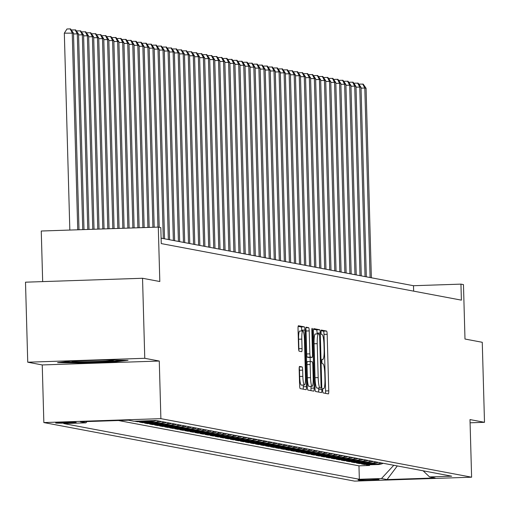 <?xml version="1.0" encoding="UTF-8"?>
<svg xmlns="http://www.w3.org/2000/svg" width="510" height="510" viewBox="0 0 510 510"><rect width="100%" height="100%" fill="white"/><g stroke="black" fill="none" stroke-linecap="round" stroke-linejoin="round"><path stroke-width="0.76" d="M322.671 390.641A2.199 0.344 88.1 0 0 323.079 392.904L328.344 393.898A3.143 0.491 88.1 0 0 328.357 393.898A3.143 0.491 88.1 0 0 328.752 390.845L327.171 334.286A3.143 0.491 88.1 0 0 326.585 331.054L321.325 330.059A2.199 0.344 88.1 0 0 321.313 330.059A2.199 0.344 88.1 0 0 321.039 332.195A2.199 0.344 88.1 0 0 321.447 334.458L322.129 334.586A10.066 1.575 88.1 0 1 323.997 344.938L324.124 349.656A10.066 1.575 88.1 0 1 322.881 359.416A10.066 1.575 88.1 0 1 322.824 359.41L322.141 359.282A2.199 0.344 88.1 0 0 322.129 359.282A2.199 0.344 88.1 0 0 321.855 361.418A2.199 0.344 88.1 0 0 322.263 363.681L322.945 363.808A10.066 1.575 88.1 0 1 324.813 374.161L324.94 378.879A10.066 1.575 88.1 0 1 323.697 388.639A10.066 1.575 88.1 0 1 323.64 388.633L322.957 388.505A2.199 0.344 88.1 0 0 322.945 388.505A2.199 0.344 88.1 0 0 322.671 390.641M55.788 423.058A10.251 0.351 178.4 0 0 66.727 423.051A10.251 0.351 178.4 0 0 76.162 422.439A10.251 0.351 178.4 0 0 76.035 422.382A10.251 0.351 178.4 0 0 65.095 422.395A10.251 0.351 178.4 0 0 55.66 423.007A10.251 0.351 178.4 0 0 55.788 423.058M299.574 366.441A3.143 0.491 88.1 0 0 299.561 366.435A3.143 0.491 88.1 0 0 299.166 369.489L299.612 385.356A3.143 0.491 88.1 0 0 300.192 388.594L306.038 389.691A3.143 0.491 88.1 0 0 306.051 389.691A3.143 0.491 88.1 0 0 306.446 386.644L304.865 330.085A3.143 0.491 88.1 0 0 304.279 326.846L298.439 325.75A3.143 0.491 88.1 0 0 298.42 325.743A3.143 0.491 88.1 0 0 298.031 328.797L298.567 347.967A3.143 0.491 88.1 0 0 299.147 351.199L301.652 351.67A3.143 0.491 88.1 0 0 301.665 351.67A3.143 0.491 88.1 0 0 302.06 348.623L301.792 339.118A8.415 1.313 88.1 0 1 302.838 330.958A8.415 1.313 88.1 0 1 304.438 339.615L305.484 376.852A8.415 1.313 88.1 0 1 304.438 385.012A8.415 1.313 88.1 0 1 302.832 376.354L302.659 370.145A3.143 0.491 88.1 0 0 302.073 366.913L299.542 366.441M470.086 422.796L484.5 422.312L482.262 342.286L464.986 339.029L463.469 284.606L460.944 284.134L461.391 300.141L161.262 243.589L160.816 227.581L158.291 227.103L41.259 231.017L42.668 281.609M144.77 358.3L27.738 362.208L42.241 364.943L159.273 361.035L144.77 358.3L142.539 278.269L159.815 281.526L158.291 227.103M159.273 361.035L160.886 418.653L471.61 477.201L354.571 481.115L43.847 422.567L160.886 418.653M484.5 422.312L469.997 419.583L471.61 477.201M315.008 388.257A3.143 0.491 88.1 0 0 315.594 391.495L321.434 392.592A3.143 0.491 88.1 0 0 321.453 392.598A3.143 0.491 88.1 0 0 321.842 389.544L320.261 332.985A3.143 0.491 88.1 0 0 319.681 329.747L313.835 328.65A3.143 0.491 88.1 0 0 313.822 328.65A3.143 0.491 88.1 0 0 313.427 331.698L315.008 388.257M313.733 391.144L307.893 390.042A3.143 0.491 88.1 0 1 307.313 386.809L305.732 330.244A3.143 0.491 88.1 0 1 306.121 327.197A3.143 0.491 88.1 0 0 306.121 327.197L308.639 327.669A3.143 0.491 88.1 0 1 309.219 330.907L309.863 353.844A3.143 0.491 88.1 0 0 310.443 357.076L312.101 357.389A3.143 0.491 88.1 0 0 312.12 357.395A3.143 0.491 88.1 0 0 312.509 354.342L311.846 330.461A2.199 0.344 88.1 0 1 312.12 328.325A2.199 0.344 88.1 0 1 312.534 330.595L314.141 388.097A3.143 0.491 88.1 0 1 313.752 391.144A3.143 0.491 88.1 0 0 313.752 391.144M27.738 362.208L25.5 282.183L142.539 278.269M134.64 421.209L137.528 421.757L137.509 421.113M153.006 420.597A12.82 12.654 100.7 0 1 149.073 421.368L151.094 421.751L139.542 422.133L142.57 422.707L142.551 422.038M159.171 421.069A12.82 12.654 100.7 0 1 154.116 422.318L156.136 422.701L144.591 423.083L147.613 423.657L147.6 422.988M164.22 422.019A12.82 12.654 100.7 0 1 159.165 423.268L161.179 423.651L149.634 424.033L152.662 424.607L152.643 423.937M169.263 422.969A12.82 12.654 100.7 0 1 164.207 424.218L166.222 424.6L154.677 424.989L157.705 425.557L157.686 424.887M174.305 423.918A12.82 12.654 100.7 0 1 169.25 425.168L171.271 425.55L159.719 425.939L162.747 426.507L162.728 425.837M179.348 424.875A12.82 12.654 100.7 0 1 174.292 426.124L176.313 426.5L164.768 426.889L167.79 427.456L167.777 426.787M184.397 425.825A12.82 12.654 100.7 0 1 179.341 427.074L181.356 427.45L169.811 427.839L172.839 428.406L172.82 427.737M189.44 426.774A12.82 12.654 100.7 0 1 184.384 428.024L186.399 428.4L174.853 428.789L177.882 429.356L177.862 428.687M194.482 427.724A12.82 12.654 100.7 0 1 189.427 428.974L191.448 429.35L179.896 429.739L182.924 430.306L182.905 429.637M199.525 428.674A12.82 12.654 100.7 0 1 194.469 429.924L196.49 430.306L184.945 430.689L187.967 431.262L187.954 430.587M204.574 429.624A12.82 12.654 100.7 0 1 199.518 430.873L201.533 431.256L189.988 431.639L193.016 432.212L192.997 431.536M209.616 430.574A12.82 12.654 100.7 0 1 204.561 431.823L206.576 432.206L195.03 432.588L198.058 433.162L198.039 432.486M214.659 431.524A12.82 12.654 100.7 0 1 209.604 432.773L211.624 433.156L200.073 433.538L203.101 434.112L203.082 433.443M219.702 432.474A12.82 12.654 100.7 0 1 214.646 433.723L216.667 434.106L205.122 434.488L208.144 435.062L208.131 434.392M224.751 433.423A12.82 12.654 100.7 0 1 219.695 434.673L221.71 435.055L210.165 435.444L213.193 436.012L213.174 435.342M229.793 434.373A12.82 12.654 100.7 0 1 224.738 435.623L226.752 436.005L215.207 436.394L218.235 436.962L218.216 436.292M234.836 435.33A12.82 12.654 100.7 0 1 229.78 436.579L231.801 436.955L220.25 437.344L223.278 437.911L223.259 437.242M239.878 436.279A12.82 12.654 100.7 0 1 234.823 437.529L236.844 437.905L225.299 438.294L228.321 438.861L228.308 438.192M244.927 437.229A12.82 12.654 100.7 0 1 239.872 438.479L241.887 438.855L230.341 439.244L233.37 439.811L233.351 439.142M249.97 438.179A12.82 12.654 100.7 0 1 244.915 439.429L246.929 439.805L235.384 440.194L238.412 440.761L238.393 440.092M255.013 439.129A12.82 12.654 100.7 0 1 249.957 440.379L251.978 440.761L240.427 441.144L243.455 441.717L243.436 441.042M260.055 440.079A12.82 12.654 100.7 0 1 255 441.328L257.021 441.711L245.476 442.094L248.498 442.667L248.485 441.991M265.104 441.029A12.82 12.654 100.7 0 1 260.049 442.278L262.063 442.661L250.518 443.043L253.547 443.617L253.527 442.941M270.147 441.979A12.82 12.654 100.7 0 1 265.092 443.228L267.106 443.611L255.561 443.993L258.589 444.567L258.57 443.898M275.19 442.929A12.82 12.654 100.7 0 1 270.134 444.178L272.155 444.561L260.604 444.943L263.632 445.517L263.613 444.847M280.232 443.878A12.82 12.654 100.7 0 1 275.177 445.128L277.198 445.51L265.653 445.899L268.674 446.467L268.662 445.797M285.281 444.828A12.82 12.654 100.7 0 1 280.226 446.078L282.24 446.46L270.695 446.849L273.723 447.417L273.704 446.747M290.324 445.785A12.82 12.654 100.7 0 1 285.269 447.034L287.283 447.41L275.738 447.799L278.766 448.366L278.747 447.697M295.366 446.734A12.82 12.654 100.7 0 1 290.311 447.984L292.332 448.36L280.78 448.749L283.809 449.316L283.789 448.647M300.409 447.684A12.82 12.654 100.7 0 1 295.354 448.934L297.375 449.31L285.829 449.699L288.851 450.266L288.838 449.597M305.458 448.634A12.82 12.654 100.7 0 1 300.403 449.884L302.417 450.26L290.872 450.649L293.9 451.216L293.881 450.547M310.501 449.584A12.82 12.654 100.7 0 1 305.445 450.834L307.46 451.216L295.915 451.599L298.943 452.172L298.924 451.497M315.543 450.534A12.82 12.654 100.7 0 1 310.488 451.783L312.509 452.166L300.957 452.548L303.985 453.122L303.966 452.446M320.586 451.484A12.82 12.654 100.7 0 1 315.531 452.733L317.551 453.116L306.006 453.498L309.028 454.072L309.015 453.396M325.635 452.434A12.82 12.654 100.7 0 1 320.58 453.683L322.594 454.066L311.049 454.448L314.077 455.022L314.058 454.353M330.678 453.384A12.82 12.654 100.7 0 1 325.622 454.633L327.637 455.016L316.092 455.398L319.12 455.972L319.101 455.303M335.72 454.333A12.82 12.654 100.7 0 1 330.665 455.583L332.686 455.965L321.134 456.354L324.162 456.922L324.143 456.252M340.763 455.283A12.82 12.654 100.7 0 1 335.707 456.533L337.728 456.915L326.183 457.304L329.205 457.872L329.192 457.202M345.812 456.233A12.82 12.654 100.7 0 1 340.756 457.489L342.771 457.865L331.226 458.254L334.254 458.821L334.235 458.152M350.854 457.189A12.82 12.654 100.7 0 1 345.799 458.439L347.814 458.815L336.268 459.204L339.297 459.771L339.278 459.102M355.897 458.139A12.82 12.654 100.7 0 1 350.842 459.389L352.863 459.765L341.311 460.154L344.339 460.721L344.32 460.052M360.94 459.089A12.82 12.654 100.7 0 1 355.884 460.339L357.905 460.715L346.36 461.104L349.382 461.671L349.369 461.002M365.989 460.039A12.82 12.654 100.7 0 1 360.933 461.289L362.948 461.671L351.403 462.054L354.431 462.627L354.412 461.952M371.031 460.989A12.82 12.654 100.7 0 1 365.976 462.238L367.99 462.621L356.445 463.003L359.473 463.577L359.454 462.901M376.074 461.939A12.82 12.654 100.7 0 1 371.019 463.188L373.039 463.571L361.488 463.953L364.516 464.527L376.061 464.138A12.82 12.654 -79.3 0 0 381.117 462.889M364.497 463.851L364.516 464.527M378.924 479.527L377.814 479.317A9.932 0.344 178.4 0 0 367.219 479.323A9.932 0.344 178.4 0 0 358.084 479.923A9.932 0.344 178.4 0 0 358.205 479.974L359.314 480.184A9.932 0.344 178.4 0 0 369.909 480.171A9.932 0.344 178.4 0 0 379.051 479.578A9.932 0.344 178.4 0 0 378.924 479.527M87.07 421.566L85.89 422.841L63.75 423.581L359.34 479.272L381.48 478.533L393.777 465.273M85.89 422.841L80.344 421.795L128.424 420.189L133.971 421.234L156.111 420.495L451.707 476.187L429.56 476.926L435.113 477.972L387.033 479.578L381.48 478.533M118.492 420.52L358.964 465.828L369.559 465.477L366.537 464.903L378.082 464.521A12.82 12.654 -79.3 0 0 383.137 463.271M371.019 463.188L359.473 463.577M365.976 462.238L354.431 462.627M360.933 461.289L349.382 461.671M355.884 460.339L344.339 460.721M350.842 459.389L339.297 459.771M345.799 458.439L334.254 458.821M340.756 457.489L329.205 457.872M335.707 456.533L324.162 456.922M330.665 455.583L319.12 455.972M325.622 454.633L314.077 455.022M320.58 453.683L309.028 454.072M315.531 452.733L303.985 453.122M310.488 451.783L298.943 452.172M305.445 450.834L293.9 451.216M300.403 449.884L288.851 450.266M295.354 448.934L283.809 449.316M290.311 447.984L278.766 448.366M285.269 447.034L273.723 447.417M280.226 446.078L268.674 446.467M275.177 445.128L263.632 445.517M270.134 444.178L258.589 444.567M265.092 443.228L253.547 443.617M260.049 442.278L248.498 442.667M255 441.328L243.455 441.717M249.957 440.379L238.412 440.761M244.915 439.429L233.37 439.811M239.872 438.479L228.321 438.861M234.823 437.529L223.278 437.911M229.78 436.579L218.235 436.962M224.738 435.623L213.193 436.012M219.695 434.673L208.144 435.062M214.646 433.723L203.101 434.112M209.604 432.773L198.058 433.162M204.561 431.823L193.016 432.212M199.518 430.873L187.967 431.262M194.469 429.924L182.924 430.306M189.427 428.974L177.882 429.356M184.384 428.024L172.839 428.406M179.341 427.074L167.79 427.456M174.292 426.124L162.747 426.507M169.25 425.168L157.705 425.557M164.207 424.218L152.662 424.607M159.165 423.268L147.613 423.657M154.116 422.318L142.57 422.707M149.073 421.368L137.528 421.757M393.777 465.305L397.456 465.968M397.309 465.942L387.033 479.578M42.241 364.943L43.847 422.567M460.944 284.134L413.502 285.715L161.109 238.164M413.648 291.14L413.502 285.715M369.546 464.808L369.559 465.477M358.964 465.828L359.34 479.272M423.128 470.806L429.56 476.926M373.039 463.571A12.82 12.654 -79.3 0 0 378.095 462.321M367.99 462.621A12.82 12.654 -79.3 0 0 373.046 461.371M362.948 461.671A12.82 12.654 -79.3 0 0 368.003 460.415M357.905 460.715A12.82 12.654 -79.3 0 0 362.961 459.465M352.863 459.765A12.82 12.654 -79.3 0 0 357.918 458.515M347.814 458.815A12.82 12.654 -79.3 0 0 352.869 457.566M342.771 457.865A12.82 12.654 -79.3 0 0 347.826 456.616M337.728 456.915A12.82 12.654 -79.3 0 0 342.784 455.666M332.686 455.965A12.82 12.654 -79.3 0 0 337.741 454.716M327.637 455.016A12.82 12.654 -79.3 0 0 332.692 453.766M322.594 454.066A12.82 12.654 -79.3 0 0 327.649 452.816M317.551 453.116A12.82 12.654 -79.3 0 0 322.607 451.866M312.509 452.166A12.82 12.654 -79.3 0 0 317.564 450.916M307.46 451.216A12.82 12.654 -79.3 0 0 312.515 449.967M302.417 450.26A12.82 12.654 -79.3 0 0 307.473 449.01M297.375 449.31A12.82 12.654 -79.3 0 0 302.43 448.06M292.332 448.36A12.82 12.654 -79.3 0 0 297.387 447.111M287.283 447.41A12.82 12.654 -79.3 0 0 292.338 446.161M282.24 446.46A12.82 12.654 -79.3 0 0 287.296 445.211M277.198 445.51A12.82 12.654 -79.3 0 0 282.253 444.261M272.155 444.561A12.82 12.654 -79.3 0 0 277.21 443.311M267.106 443.611A12.82 12.654 -79.3 0 0 272.161 442.361M262.063 442.661A12.82 12.654 -79.3 0 0 267.119 441.411M257.021 441.711A12.82 12.654 -79.3 0 0 262.076 440.461M251.978 440.761A12.82 12.654 -79.3 0 0 257.034 439.512M246.929 439.805A12.82 12.654 -79.3 0 0 251.985 438.555M241.887 438.855A12.82 12.654 -79.3 0 0 246.942 437.606M236.844 437.905A12.82 12.654 -79.3 0 0 241.899 436.656M231.801 436.955A12.82 12.654 -79.3 0 0 236.857 435.706M226.752 436.005A12.82 12.654 -79.3 0 0 231.808 434.756M221.71 435.055A12.82 12.654 -79.3 0 0 226.765 433.806M216.667 434.106A12.82 12.654 -79.3 0 0 221.722 432.856M211.624 433.156A12.82 12.654 -79.3 0 0 216.68 431.906M206.576 432.206A12.82 12.654 -79.3 0 0 211.631 430.956M201.533 431.256A12.82 12.654 -79.3 0 0 206.588 430.006M196.49 430.306A12.82 12.654 -79.3 0 0 201.546 429.057M191.448 429.35A12.82 12.654 -79.3 0 0 196.503 428.1M186.399 428.4A12.82 12.654 -79.3 0 0 191.454 427.15M181.356 427.45A12.82 12.654 -79.3 0 0 186.411 426.201M176.313 426.5A12.82 12.654 -79.3 0 0 181.369 425.251M171.271 425.55A12.82 12.654 -79.3 0 0 176.326 424.301M166.222 424.6A12.82 12.654 -79.3 0 0 171.277 423.351M161.179 423.651A12.82 12.654 -79.3 0 0 166.234 422.401M156.136 422.701A12.82 12.654 -79.3 0 0 161.192 421.451M151.094 421.751A12.82 12.654 -79.3 0 0 156.149 420.501M70.323 361.163L57.566 362.667L80.057 362.999L115.305 361.819L128.055 360.315L105.564 359.983L70.323 361.163M115.279 361.086L115.305 361.819M80.038 362.304L80.057 362.999M325.469 393.357A3.143 0.491 88.1 0 0 325.584 390.953L324.009 334.394A3.143 0.491 88.1 0 0 323.423 331.156L321.09 330.716M317.124 333.954L317.099 333.094A3.143 0.491 88.1 0 0 316.519 329.855L313.542 329.294M318.565 392.056A3.143 0.491 88.1 0 0 318.68 389.653L318.635 388.167M320.764 388.091A2.199 0.344 88.1 0 0 320.777 388.091A2.199 0.344 88.1 0 0 321.051 385.955L319.668 336.313A2.199 0.344 88.1 0 0 319.26 334.044L318.54 333.91A10.066 1.575 88.1 0 0 318.482 333.91A10.066 1.575 88.1 0 0 317.239 343.67L318.183 377.604A10.066 1.575 88.1 0 0 320.05 387.957L317.602 388.199A2.199 0.344 88.1 0 0 317.615 388.199A2.199 0.344 88.1 0 0 317.628 388.199M318.431 333.916L315.378 334.018A10.066 1.575 88.1 0 0 315.32 334.012A10.066 1.575 88.1 0 0 314.071 343.772L317.239 343.67M320.777 388.091L316.888 388.065A10.066 1.575 88.1 0 1 315.021 377.706L314.071 343.772M312.12 357.395L308.958 357.497A3.143 0.491 88.1 0 0 308.977 357.497A3.143 0.491 88.1 0 1 308.939 357.497L307.281 357.185A3.143 0.491 88.1 0 1 306.701 353.946L306.057 331.009A3.143 0.491 88.1 0 0 305.777 328.395M310.118 357.459L310.233 361.488M310.928 386.344L310.979 388.199L314.141 388.097M310.526 377.642A8.415 1.313 88.1 0 0 312.133 386.306A8.415 1.313 88.1 0 0 313.178 378.146L312.808 365.026A3.143 0.491 88.1 0 0 312.228 361.788L310.571 361.475A3.143 0.491 88.1 0 0 310.552 361.475A3.143 0.491 88.1 0 0 310.163 364.529L310.526 377.642L307.364 377.751A8.415 1.313 88.1 0 0 308.971 386.408L312.133 386.306M310.533 361.482L307.402 361.584A3.143 0.491 88.1 0 0 307.39 361.584A3.143 0.491 88.1 0 0 306.994 364.631L310.163 364.529M307.364 377.751L306.994 364.631M310.864 390.603A3.143 0.491 88.1 0 0 310.979 388.199M304.438 385.012L301.276 385.114A8.415 1.313 88.1 0 1 299.67 376.456L299.498 370.254A3.143 0.491 88.1 0 0 299.211 367.64M302.838 330.958L299.67 331.06A8.415 1.313 88.1 0 0 298.63 339.22L301.792 339.118M298.847 350.574A3.143 0.491 88.1 0 0 298.892 348.725L298.63 339.22M301.722 330.996L301.703 330.187A3.143 0.491 88.1 0 0 301.117 326.955L298.146 326.394M303.169 389.149A3.143 0.491 88.1 0 0 303.278 386.752L303.233 385.05M371.356 277.778L366.065 88.262L364.803 88.026L370.094 277.542M359.187 84.66L359.531 84.118L363.197 84.112L366.065 88.262M362.693 84.016L364.803 88.026L361.042 88.153M74.422 361.023A20.827 0.72 178.4 0 0 72.012 361.386A20.827 0.72 178.4 0 0 85.355 361.73A20.827 0.72 178.4 0 0 113.577 360.226A20.827 0.72 178.4 0 0 112.761 360.092M122.515 360.232L114.584 361.169L80.433 362.31L62.787 362.049M366.314 276.828L361.016 87.312L359.754 87.076L365.052 276.586M354.144 83.71L354.482 83.168L358.154 83.155L361.016 87.312M357.644 83.066L359.754 87.076L355.999 87.197M361.265 275.878L355.974 86.362L354.711 86.126L360.009 275.636M349.101 82.76L349.439 82.218L353.105 82.206L355.974 86.362M352.601 82.11L354.711 86.126L350.95 86.247M356.222 274.928L350.931 85.412L349.669 85.176L354.96 274.686M344.052 81.81L344.397 81.269L348.062 81.256L350.931 85.412M347.559 81.16L349.669 85.176L345.907 85.297M351.18 273.972L345.888 84.462L344.626 84.22L349.917 273.736M339.01 80.854L339.354 80.319L343.02 80.306L345.888 84.462M342.516 80.21L344.626 84.22L340.865 84.348M346.137 273.022L340.839 83.512L339.577 83.27L344.875 272.786M333.967 79.904L334.305 79.369L337.977 79.356L340.839 83.512M337.467 79.26L339.577 83.27L335.822 83.398M341.088 272.072L335.797 82.563L334.534 82.32L339.832 271.836M328.925 78.954L329.262 78.419L332.928 78.406L335.797 82.563M332.424 78.31L334.534 82.32L330.773 82.448M336.045 271.122L330.754 81.606L329.492 81.37L334.783 270.887M323.875 78.004L324.22 77.469L327.885 77.456L330.754 81.606M327.382 77.361L329.492 81.37L325.731 81.498M331.003 270.173L325.712 80.656L324.449 80.421L329.74 269.937M318.833 77.055L319.177 76.513L322.843 76.506L325.712 80.656M322.339 76.411L324.449 80.421L320.688 80.548M325.96 269.223L320.662 79.707L319.407 79.471L324.698 268.987M313.79 76.105L314.128 75.563L317.8 75.556L320.662 79.707M317.29 75.461L319.407 79.471L315.645 79.598M320.911 268.273L315.62 78.757L314.358 78.521L319.655 268.037M308.748 75.155L309.085 74.613L312.751 74.607L315.62 78.757M312.248 74.511L314.358 78.521L310.596 78.648M315.868 267.323L310.577 77.807L309.315 77.571L314.606 267.087M303.699 74.205L304.043 73.663L307.708 73.657L310.577 77.807M307.205 73.561L309.315 77.571L305.554 77.698M310.826 266.373L305.535 76.857L304.272 76.621L309.564 266.131M298.656 73.255L299 72.713L302.666 72.701L305.535 76.857M302.162 72.611L304.272 76.621L300.511 76.742M305.783 265.423L300.486 75.907L299.23 75.671L304.521 265.181M293.613 72.305L293.951 71.763L297.623 71.751L300.486 75.907M297.113 71.655L299.23 75.671L295.469 75.792M300.734 264.473L295.443 74.957L294.181 74.721L299.478 264.231M288.571 71.355L288.909 70.813L292.574 70.801L295.443 74.957M292.071 70.705L294.181 74.721L290.419 74.843M295.692 263.517L290.4 74.007L289.138 73.765L294.429 263.281M283.522 70.399L283.866 69.864L287.532 69.851L290.4 74.007M287.028 69.755L289.138 73.765L285.377 73.893M290.649 262.567L285.358 73.057L284.095 72.815L289.387 262.331M278.479 69.449L278.823 68.914L282.489 68.901L285.358 73.057M281.985 68.805L284.095 72.815L280.334 72.943M285.606 261.617L280.309 72.108L279.053 71.865L284.344 261.381M273.436 68.499L273.774 67.964L277.446 67.951L280.309 72.108M276.936 67.855L279.053 71.865L275.292 71.993M280.557 260.667L275.266 71.151L274.004 70.915L279.301 260.431M268.394 67.549L268.732 67.014L272.397 67.001L275.266 71.151M271.894 66.906L274.004 70.915L270.243 71.043M275.515 259.717L270.224 70.201L268.961 69.966L274.252 259.482M263.345 66.6L263.689 66.058L267.355 66.051L270.224 70.201M266.851 65.956L268.961 69.966L265.2 70.093M270.472 258.768L265.181 69.252L263.919 69.016L269.21 258.532M258.302 65.65L258.647 65.108L262.312 65.102L265.181 69.252M261.808 65.006L263.919 69.016L260.157 69.143M265.429 257.818L260.132 68.302L258.876 68.066L264.167 257.582M253.26 64.7L253.597 64.158L257.269 64.152L260.132 68.302M256.76 64.056L258.876 68.066L255.115 68.193M260.38 256.868L255.089 67.352L253.827 67.116L259.125 256.632M248.217 63.75L248.555 63.208L252.22 63.202L255.089 67.352M251.717 63.106L253.827 67.116L250.066 67.243M255.338 255.918L250.047 66.402L248.784 66.166L254.076 255.676M243.168 62.8L243.512 62.258L247.178 62.245L250.047 66.402M246.674 62.156L248.784 66.166L245.023 66.287M250.295 254.968L245.004 65.452L243.742 65.216L249.033 254.726M238.125 61.85L238.47 61.308L242.135 61.296L245.004 65.452M241.632 61.2L243.742 65.216L239.98 65.337M245.253 254.018L239.955 64.502L238.699 64.266L243.99 253.776M233.083 60.9L233.421 60.358L237.093 60.346L239.955 64.502M236.583 60.25L238.699 64.266L234.938 64.387M240.204 253.062L234.912 63.552L233.65 63.31L238.948 252.826M228.04 59.944L228.378 59.409L232.044 59.396L234.912 63.552M231.54 59.3L233.65 63.31L229.889 63.438M235.161 252.112L229.87 62.602L228.607 62.36L233.899 251.876M222.991 58.994L223.335 58.459L227.001 58.446L229.87 62.602M226.497 58.35L228.607 62.36L224.846 62.488M230.118 251.162L224.827 61.653L223.565 61.41L228.856 250.926M217.948 58.044L218.293 57.509L221.958 57.496L224.827 61.653M221.455 57.401L223.565 61.41L219.804 61.538M225.076 250.212L219.778 60.696L218.522 60.46L223.813 249.976M212.906 57.094L213.244 56.559L216.916 56.546L219.778 60.696M216.406 56.451L218.522 60.46L214.761 60.588M220.027 249.262L214.735 59.746L213.473 59.511L218.771 249.027M207.863 56.145L208.201 55.603L211.867 55.596L214.735 59.746M211.363 55.501L213.473 59.511L209.712 59.638M214.984 248.313L209.693 58.797L208.431 58.561L213.722 248.077M202.814 55.195L203.159 54.653L206.824 54.646L209.693 58.797M206.32 54.551L208.431 58.561L204.669 58.688M209.941 247.363L204.65 57.847L203.388 57.611L208.679 247.127M197.772 54.245L198.116 53.703L201.781 53.697L204.65 57.847M201.278 53.601L203.388 57.611L199.627 57.738M204.899 246.413L199.601 56.897L198.345 56.661L203.637 246.177M192.729 53.295L193.067 52.753L196.739 52.747L199.601 56.897M196.229 52.651L198.345 56.661L194.584 56.788M199.85 245.463L194.559 55.947L193.296 55.711L198.594 245.221M187.686 52.345L188.024 51.803L191.69 51.79L194.559 55.947M191.186 51.701L193.296 55.711L189.535 55.832M194.807 244.513L189.516 54.997L188.254 54.761L193.545 244.271M182.637 51.395L182.982 50.853L186.647 50.841L189.516 54.997M186.144 50.745L188.254 54.761L184.492 54.882M189.765 243.563L184.473 54.047L183.211 53.811L188.502 243.321M177.595 50.445L177.939 49.903L181.605 49.891L184.473 54.047M181.101 49.795L183.211 53.811L179.45 53.932M184.722 242.607L179.424 53.097L178.168 52.855L183.46 242.371M172.552 49.489L172.89 48.954L176.562 48.941L179.424 53.097M176.052 48.845L178.168 52.855L174.407 52.983M179.673 241.657L174.382 52.147L173.119 51.905L178.417 241.421M167.509 48.539L167.847 48.004L171.513 47.991L174.382 52.147M171.009 47.895L173.119 51.905L169.358 52.033M174.63 240.707L169.339 51.198L168.077 50.955L173.368 240.471M162.46 47.589L162.805 47.054L166.47 47.041L169.339 51.198M165.967 46.945L168.077 50.955L164.316 51.083M169.588 239.757L164.297 50.241L163.034 50.005L168.326 239.522M157.418 46.639L157.762 46.104L161.428 46.091L164.297 50.241M160.924 45.996L163.034 50.005L159.273 50.133M164.545 238.808L159.248 49.291L157.992 49.056L163.283 238.572M152.375 45.69L152.713 45.154L156.385 45.141L159.248 49.291M155.875 45.046L157.992 49.056L154.23 49.183M159.203 227.275L154.205 48.342L152.943 48.106L157.947 227.116M147.333 44.74L147.67 44.198L151.336 44.191L154.205 48.342M150.832 44.096L152.943 48.106L149.181 48.233M154.186 227.243L149.162 47.392L147.9 47.156L152.93 227.281M142.284 43.79L142.628 43.248L146.293 43.242L149.162 47.392M145.79 43.146L147.9 47.156L144.139 47.283M149.169 227.409L144.12 46.442L142.857 46.206L147.919 227.454M137.241 42.84L137.585 42.298L141.251 42.292L144.12 46.442M140.747 42.196L142.857 46.206L139.096 46.334M144.158 227.575L139.071 45.492L137.815 45.256L142.908 227.619M132.198 41.89L132.536 41.348L136.208 41.335L139.071 45.492M135.698 41.246L137.815 45.256L134.053 45.377M139.147 227.747L134.028 44.542L132.766 44.306L137.891 227.785M127.156 40.94L127.494 40.398L131.159 40.386L134.028 44.542M130.656 40.29L132.766 44.306L129.005 44.427M134.13 227.913L128.985 43.592L127.723 43.356L132.88 227.957M122.107 39.99L122.451 39.448L126.117 39.436L128.985 43.592M125.613 39.34L127.723 43.356L123.962 43.477M129.119 228.078L123.943 42.642L122.68 42.4L127.87 228.123M117.064 39.041L117.408 38.499L121.074 38.486L123.943 42.642M120.57 38.39L122.68 42.4L118.919 42.528M124.108 228.244L118.894 41.693L117.638 41.45L122.853 228.289M112.021 38.084L112.359 37.549L116.031 37.536L118.894 41.693M115.521 37.44L117.638 41.45L113.877 41.578M119.091 228.416L113.851 40.743L112.589 40.5L117.842 228.454M106.979 37.134L107.317 36.599L110.982 36.586L113.851 40.743M110.479 36.49L112.589 40.5L108.834 40.628M114.081 228.582L108.808 39.786L107.546 39.55L112.825 228.627M101.93 36.184L102.274 35.649L105.94 35.636L108.808 39.786M105.436 35.541L107.546 39.55L103.785 39.678M109.07 228.748L103.766 38.837L102.504 38.601L107.814 228.792M96.887 35.235L97.231 34.699L100.897 34.686L103.766 38.837M100.393 34.591L102.504 38.601L98.742 38.728M104.053 228.92L98.717 37.887L97.461 37.651L102.803 228.958M91.845 34.285L92.182 33.743L95.855 33.736L98.717 37.887M95.344 33.641L97.461 37.651L93.7 37.778M99.042 229.086L93.674 36.937L92.412 36.701L97.786 229.124M86.802 33.335L87.14 32.793L90.805 32.787L93.674 36.937M90.302 32.691L92.412 36.701L88.657 36.828M94.031 229.251L88.632 35.987L87.369 35.751L92.775 229.296M81.753 32.385L82.097 31.843L85.763 31.837L88.632 35.987M85.259 31.741L87.369 35.751L83.608 35.878M89.014 229.417L83.589 35.037L82.327 34.801L87.765 229.462M76.71 31.435L77.055 30.893L80.72 30.88L83.589 35.037M80.217 30.791L82.327 34.801L78.565 34.922M84.003 229.589L78.54 34.087L77.284 33.851L82.748 229.627M71.668 30.485L72.006 29.943L75.678 29.931L78.54 34.087M75.168 29.835L77.284 33.851L73.523 33.972M78.993 229.755L73.497 33.137L64.33 33.163L69.832 230.061M64.33 33.163L66.963 28.993L70.125 28.885L72.235 32.901L77.737 229.793M70.125 28.885L70.629 28.981L73.497 33.137M376.061 464.138L378.082 464.521M359.301 479.725L359.314 480.184M322.008 359.435L322.824 359.41M323.423 331.156L326.585 331.054M324.009 334.394L327.171 334.286M325.584 390.953L328.752 390.845M316.519 329.855L319.681 329.747M317.099 333.094L320.261 332.985M318.68 389.653L321.842 389.544M315.021 377.706L318.183 377.604M316.888 388.065L320.05 387.957M305.86 327.764L308.639 327.669M306.057 331.009L309.219 330.907M306.701 353.946L309.863 353.844M307.281 357.185L310.443 357.076M308.939 357.497L312.101 357.389M311.846 330.614L312.534 330.595M299.3 367.002L302.073 366.913M299.498 370.254L302.659 370.145M299.67 376.456L302.832 376.354M298.892 348.725L302.06 348.623M301.117 326.955L304.279 326.846M301.703 330.187L304.865 330.085M303.278 386.752L306.446 386.644M322.008 359.442L322.881 359.416M315.32 334.012L318.482 333.91M307.39 361.584L310.552 361.475"/></g></svg>
